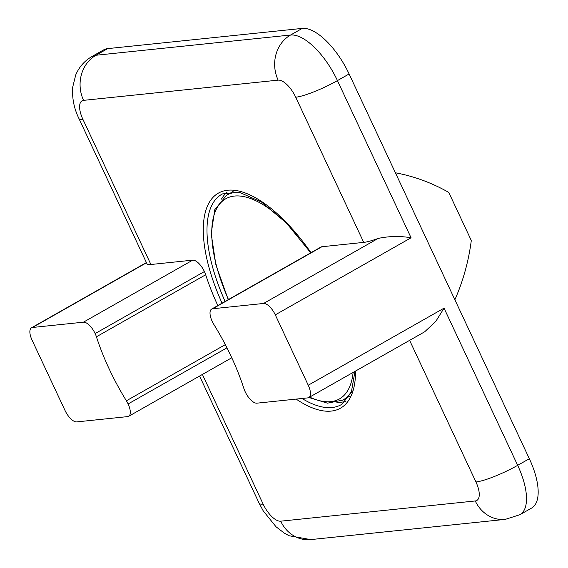 <?xml version="1.0" encoding="UTF-8"?>
<svg xmlns="http://www.w3.org/2000/svg" width="568" height="568" viewBox="0 0 568 568"><rect width="100%" height="100%" fill="white"/><g stroke="black" fill="none" stroke-linecap="round" stroke-linejoin="round"><path stroke-width="0.85" d="M126.394 400.788A134.935 57.084 -119.6 0 1 96.418 336.788A13.462 5.694 -119.6 0 0 95.14 333.572A13.462 5.694 -119.6 0 0 83.425 322.184L32.518 327.473A13.462 5.694 -119.6 0 0 31.51 327.793A13.462 5.694 -119.6 0 0 32.071 340.133L65.043 410.508A13.462 5.694 -119.6 0 0 76.751 421.896L127.658 416.607A13.462 5.694 -119.6 0 0 128.673 416.294A13.462 5.694 -119.6 0 0 128.105 403.954A13.462 5.694 -119.6 0 0 126.394 400.788L225.319 344.634M212.666 308.751A13.462 5.694 -119.6 0 0 211.658 309.07A13.462 5.694 -119.6 0 0 212.219 321.403A13.462 5.694 -119.6 0 0 213.93 324.576A134.935 57.084 -119.6 0 1 243.913 388.576A13.462 5.694 -119.6 0 0 245.191 391.785A13.462 5.694 -119.6 0 0 256.899 403.173L307.806 397.884A13.462 5.694 -119.6 0 0 308.822 397.572A13.462 5.694 -119.6 0 0 308.254 385.232L275.288 314.857A13.462 5.694 -119.6 0 0 263.573 303.461L212.666 308.751L321.935 246.732L363.719 242.387L295.722 97.22A20.192 8.541 -119.6 0 0 278.15 80.138L83.574 100.358A20.192 8.541 -119.6 0 0 82.907 119.337L150.903 264.503L192.687 260.158A13.462 5.694 -119.6 0 1 204.402 271.554A13.462 5.694 -119.6 0 1 205.68 274.763A134.935 57.084 -119.6 0 0 217.821 305.57M150.903 264.503A33.654 5.552 154.9 0 1 146.949 263.729L78.945 118.563A33.654 5.552 -25.1 0 0 82.907 119.337M221.477 199.112A120.572 51.006 60.4 0 1 227.051 192.218M345.685 401.221A120.572 51.006 60.4 0 1 336.909 402.471M321.935 246.732A13.462 5.694 -119.6 0 0 320.92 247.044L211.658 309.07M202.4 374.44L263.133 504.093A20.192 8.541 -119.6 0 0 280.706 521.183L475.274 500.962A20.192 8.541 -119.6 0 0 475.948 481.976A33.654 5.552 -25.1 0 0 517.668 465.341A53.846 22.784 -119.6 0 1 519.933 514.7L531.598 508.076A53.846 22.784 -119.6 0 0 529.34 458.717L349.107 73.968A53.846 22.784 -119.6 0 0 302.261 28.4L107.686 48.621A53.846 22.784 -119.6 0 0 103.632 49.885L91.959 56.509C84.533 60.833 79.115 66.974 75.729 74.933L72.676 87.252C71.966 98.129 74.06 108.566 78.945 118.563M263.573 303.461L378.146 238.432C389.045 236.111 400.021 235.897 411.069 237.779L337.442 80.592L349.107 73.968M424.637 331.826L435.77 321.445L444.041 308.154L308.254 385.232M378.146 238.432A33.654 5.552 154.9 0 1 363.719 242.387M454.876 299.755A201.931 179.907 84.1 0 0 471.298 240.512L448.77 192.417A201.931 179.907 84.1 0 0 395.399 172.786M32.518 327.473L146.501 262.771M83.425 322.184L192.687 260.158M95.14 333.572L204.402 271.554M349.249 396.528A117.881 49.87 60.4 0 1 348.567 396.855M232.276 191.984A117.881 49.87 60.4 0 1 232.901 191.558M354.972 371.373L351.308 392.381L341.9 404.26A120.956 51.17 60.4 0 1 302.02 398.487M225.12 301.423A120.956 51.17 60.4 0 1 222.5 193.908L239.199 192.211L261.536 202.066L286.442 223.054L310.753 252.817M355.554 371.046A123.647 52.306 60.4 0 1 296.155 399.098M222.06 303.163A123.647 52.306 60.4 0 1 218.389 193.127A123.647 52.306 60.4 0 1 310.987 252.689M475.948 481.976L409.613 340.36M275.288 314.857L411.069 237.779M529.34 458.717L517.668 465.341L444.041 308.154M295.722 97.22A33.654 5.552 -25.1 0 0 337.442 80.592A53.846 22.784 -119.6 0 0 290.589 35.024L96.013 55.245A53.846 22.784 -119.6 0 0 91.959 56.509M83.574 100.358A33.654 29.983 84.1 0 1 96.013 55.245L107.686 48.621M278.15 80.138A33.654 29.983 -95.9 0 1 290.589 35.024L302.261 28.4M199.567 376.051L259.178 503.312A33.654 5.552 -25.1 0 0 263.133 504.093M259.178 503.312L263.218 510.866L276.069 526.813L284.341 533.139L289.147 535.759L310.703 539.6A33.654 29.983 -95.9 0 1 280.706 521.183M96.418 336.788L205.68 274.763M128.105 403.954L226.966 347.836M475.274 500.962A33.654 29.983 84.1 0 0 505.279 519.379L519.933 514.7M353.104 372.43A115.098 48.692 60.4 0 1 309.652 397.103M228.464 299.528A115.098 48.692 60.4 0 1 221.747 201.746A115.098 48.692 60.4 0 1 297.107 234.911M231.886 192.197A117.789 49.835 60.4 0 1 233.093 191.565L226.582 195.207A117.789 49.835 60.4 0 1 239.781 192.332M348.184 397.075L349.348 396.372A117.789 49.835 60.4 0 1 348.184 397.075L342.88 400.085L327.473 403.173L308.928 397.508M352.117 390.23A117.789 49.835 60.4 0 1 342.88 400.085M146.402 262.572L31.51 327.793M424.985 331.627L308.822 397.572M231.772 357.769L128.673 416.294M310.703 539.6L505.279 519.379M226.582 195.207L214.775 209.691L211.197 233.76L215.89 264.851L228.237 299.656"/></g></svg>
